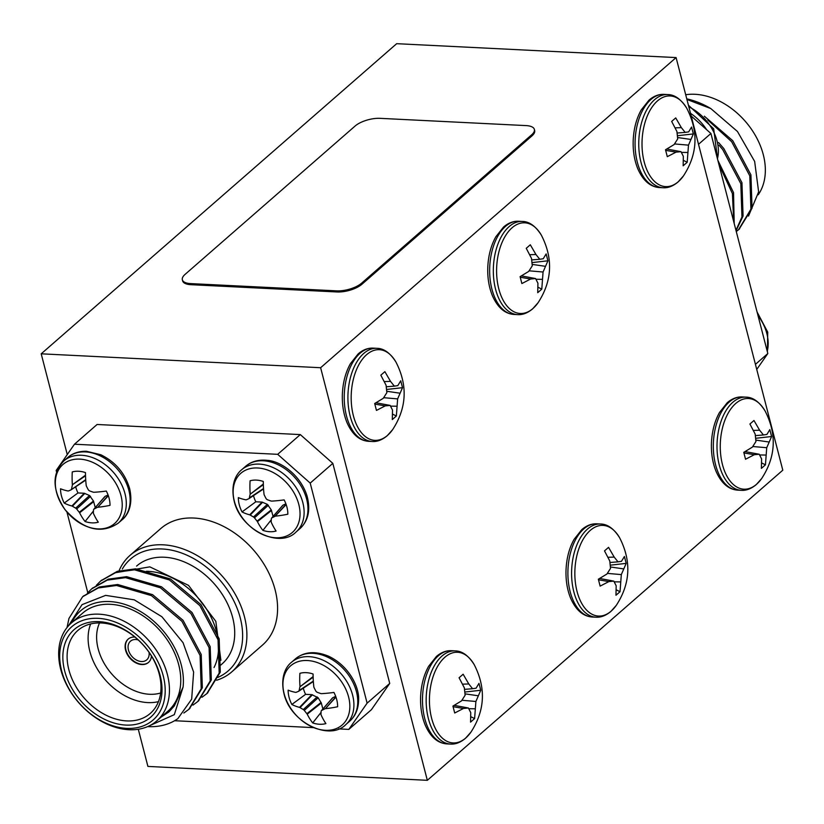 <?xml version="1.0" encoding="UTF-8"?>
<svg xmlns="http://www.w3.org/2000/svg" width="824" height="824" viewBox="0 0 824 824"><rect width="100%" height="100%" fill="white"/><g stroke="black" fill="none" stroke-linecap="round" stroke-linejoin="round"><path stroke-width="1.24" d="M138.195 639.939A12.37 8.92 -131.1 0 0 130.48 641.196A12.37 8.92 -131.1 0 0 129.77 653.329A12.37 8.92 -131.1 0 0 141.46 661.528A12.37 8.92 -131.1 0 0 146.744 659.849A12.37 8.92 -131.1 0 0 149.041 652.371M128.286 639.012A15.471 11.145 -131.1 0 0 127.627 654.163A15.471 11.145 -131.1 0 0 142.171 664.278A15.471 11.145 -131.1 0 0 148.619 662.321M67.053 627.507L68.959 618.433L82.637 596.72L98.262 587.955L116.555 585.483L151.441 595.628L181.939 621.296L200.088 655.451L201.221 688.761L188.799 709.371L183.845 713.018M87.385 593.136L91.619 588.892L107.244 580.127L125.536 577.655L160.412 587.79L190.921 613.468L209.069 647.623L210.202 680.933L197.77 701.543L192.97 705.097M96.356 585.298L100.59 581.064L116.215 572.289L134.508 569.817L169.394 579.962L199.892 605.64L218.041 639.784L219.174 673.095L206.742 693.715L201.952 697.269M83.193 596.257L99.374 586.976L117.678 584.504L152.564 594.65L183.062 620.317L201.21 654.472L202.344 687.783L189.355 708.877M92.164 588.418L108.356 579.148L126.649 576.676L161.535 586.812L192.043 612.49L210.192 646.644L211.325 679.954L198.327 701.049M101.146 580.59L117.338 571.31L135.63 568.838L170.517 578.984L201.015 604.661L219.163 638.806L220.296 672.116L207.308 693.211M68.485 625.818L82.04 604.651L105.637 595.371L134.271 599.831L161.916 616.764L183.041 642.679L193.63 672.085L191.673 699.154L177.819 718.672A77.332 55.744 48.9 0 1 147.661 726.603M149.247 725.872L174.307 714.666L183.072 687.092L174.297 705.962L168.868 711.946L161.226 717.004M183.072 687.092A68.052 49.049 -131.1 0 0 139.565 610.955A68.052 49.049 -131.1 0 0 71.636 622.748M156.766 720.897L168.075 711.03A64.962 46.824 -131.1 0 0 160.649 631.297A64.962 46.824 -131.1 0 0 82.657 613.128L71.348 623.006A64.962 46.824 48.9 0 1 149.34 641.165A64.962 46.824 48.9 0 1 156.766 720.897A64.962 46.824 48.9 0 1 128.987 729.714A64.962 46.824 48.9 0 1 67.62 686.691A64.962 46.824 48.9 0 1 71.348 623.006M125.815 725.079A58.154 41.921 48.9 0 1 64.396 645.449A58.154 41.921 48.9 0 1 147.105 649.559A58.154 41.921 48.9 0 1 125.815 725.079M126.669 728.375A61.872 44.589 -131.1 0 0 149.319 648.045A61.872 44.589 -131.1 0 0 61.326 643.668A61.872 44.589 -131.1 0 0 126.669 728.375M214.034 667.502A64.962 46.824 -131.1 0 0 204.239 605.681A64.962 46.824 -131.1 0 0 146.363 571.279M220.605 665.205L222.037 663.948A64.962 46.824 -131.1 0 0 214.611 584.216A64.962 46.824 -131.1 0 0 136.619 566.047L136.568 566.098M220.894 660.323L215.826 621.327L188.521 585.38L149.824 566.861L114.505 572.886M126.711 720.918A55.064 39.686 -131.1 0 0 150.256 713.44A55.064 39.686 -131.1 0 0 143.963 645.861A55.064 39.686 -131.1 0 0 77.847 630.463A55.064 39.686 -131.1 0 0 74.696 684.445A55.064 39.686 -131.1 0 0 126.711 720.918M158.445 701.636A55.064 39.686 48.9 0 1 147.723 702.584A55.064 39.686 48.9 0 1 100.899 674.372A55.064 39.686 48.9 0 1 90.661 623.943M134.889 637.065A15.471 11.145 -131.1 0 0 128.122 639.146A15.471 11.145 -131.1 0 0 127.236 654.318A15.471 11.145 -131.1 0 0 141.841 664.556A15.471 11.145 -131.1 0 0 148.454 662.465A15.471 11.145 -131.1 0 0 151.441 656.038M99.529 622.934A48.874 35.226 -131.1 0 0 107.336 668.336A48.874 35.226 -131.1 0 0 149.525 694.271A48.874 35.226 -131.1 0 0 160.639 692.994M174.297 705.962L168.992 711.843M119.243 570.311A77.332 55.744 48.9 0 1 130.099 555.314A77.332 55.744 48.9 0 1 163.162 544.819A77.332 55.744 48.9 0 1 236.231 596.04A77.332 55.744 48.9 0 1 231.791 671.869A77.332 55.744 48.9 0 1 216.65 680.233M231.791 671.869L262.485 645.079A77.332 55.744 -131.1 0 0 266.924 569.26A77.332 55.744 -131.1 0 0 193.856 518.038A77.332 55.744 -131.1 0 0 160.804 528.534L130.099 555.314M217.804 677.431A74.242 53.509 -131.1 0 0 219.338 579.468A74.242 53.509 -131.1 0 0 122.333 569.013M310.205 483.101L277.688 454.323L300.307 434.588L332.824 463.356L310.205 483.101L367.113 703.15L389.731 683.415L332.824 463.356M389.731 683.415L371.439 709.66L348.82 729.394L367.113 703.15M174.606 720.722L313.46 727.633M338.705 728.89L348.82 729.394M300.307 434.588L97.088 424.484L74.469 444.218L56.176 470.463L56.578 471.987M66.94 512.064L87.787 592.672M277.688 454.323L74.469 444.218M322.864 708.959L321.329 703.026L318.136 697.763L311.863 694.642L305.601 694.333L291.84 704.469A29.025 20.919 48.9 0 1 288.142 690.172A62.49 20.703 -11.2 0 0 295.641 692.376L296.074 692.345A62.006 5.222 -28.7 0 0 298.597 691.284L299.143 690.491L298.597 691.284M317.158 696.898L303.314 709.526L304.293 710.391L318.136 697.763M321.072 702.429L306.878 713.677L307.228 714.192L321.329 703.026M311.863 694.642L299.524 707.373L300.018 707.6L312.43 694.786M313.192 681.592L298.824 691.13M313.12 676.566L299.936 686.804L313.141 677.163M335.842 696.774L325.408 708.661A62.49 28.552 162 0 0 337.644 706.745A29.025 20.919 48.9 0 0 333.947 692.448A62.49 20.703 -11.2 0 1 321.535 693.664L320.886 693.581A62.006 32.136 9.9 0 1 316.972 692.201L315.994 691.326A62.006 37.935 64.5 0 1 314.016 687.504L313.831 686.845A62.49 31.508 90.1 0 1 313.079 673.991A29.025 20.919 48.9 0 0 299.885 673.332A62.49 39.367 -84.1 0 0 299.977 686.155M324.831 708.836A62.006 13.009 144.3 0 1 321.69 710.432L332.824 697.681L335.687 696.383M321.061 712.358L312.708 722.926A29.025 20.919 48.9 0 0 325.902 723.585A62.49 31.508 90.1 0 1 321.082 714.882L320.969 714.377A62.006 19.24 110.8 0 1 321.133 711.225M312.708 722.926A62.49 39.367 -84.1 0 1 307.228 714.192M306.878 713.677A62.006 45.732 -112.8 0 1 304.293 710.391M303.314 709.526A62.006 39.923 -175.8 0 1 300.018 707.6M299.524 707.373A62.49 28.552 162 0 1 291.84 704.469M305.601 694.333A23.834 17.18 48.9 0 1 303.314 688.164M313.326 681.077L299.143 690.491A62.006 27.027 -62.4 0 1 299.936 686.804M284.167 693.808A39.233 28.284 48.9 0 1 324.687 665.998A39.233 28.284 48.9 0 1 340.312 726.428A39.233 28.284 48.9 0 1 284.167 693.808M263.402 489.044L249.023 498.582M263.34 484.615L250.136 494.256A62.006 27.027 117.6 0 0 249.353 497.943L263.526 488.529M250.136 494.256L263.32 484.018M253.514 495.615A23.834 17.18 -131.1 0 0 255.811 501.785L242.04 511.92A29.025 20.919 -131.1 0 1 238.352 497.624A62.49 20.703 168.8 0 0 245.84 499.828L246.273 499.797A62.006 5.222 151.3 0 0 248.797 498.736M255.811 501.785L262.063 502.094L267.357 504.35L271.271 509.881L273.074 516.411M268.336 505.215L254.492 517.843L253.514 516.978L267.357 504.35M271.529 510.478L257.428 521.644L257.088 521.129L271.271 509.881M262.64 502.238L250.218 515.052L249.724 514.825L262.063 502.094M286.165 504.566L275.031 516.288L286.041 504.226M275.031 516.288A62.006 13.009 -35.7 0 1 271.889 517.884L283.023 505.133L285.897 503.835M271.343 518.677A62.006 19.24 -69.2 0 0 271.168 521.829L271.281 522.334A62.49 31.508 -89.9 0 0 276.112 531.037A29.025 20.919 -131.1 0 1 262.908 530.378A62.49 39.367 95.9 0 1 257.428 521.644M250.177 493.607A62.49 39.367 95.9 0 1 250.084 480.783A29.025 20.919 -131.1 0 1 263.278 481.443A62.49 31.508 -89.9 0 0 264.03 494.297L264.226 494.956A62.006 37.935 -115.5 0 0 266.193 498.778L267.172 499.653A62.006 32.136 -170.1 0 0 271.086 501.033L271.735 501.116A62.49 20.703 168.8 0 0 284.146 499.9A29.025 20.919 -131.1 0 1 287.844 514.197A62.49 28.552 -18 0 1 275.618 516.123M242.04 511.92A62.49 28.552 -18 0 0 249.724 514.825M250.218 515.052A62.006 39.923 4.2 0 0 253.514 516.978M254.492 517.843A62.006 45.732 67.2 0 0 257.088 521.129M271.261 519.81L262.908 530.378M234.377 501.26A39.233 28.284 -131.1 0 0 290.512 533.88A39.233 28.284 -131.1 0 0 274.886 473.45A39.233 28.284 -131.1 0 0 234.377 501.26M108.222 495.389L97.799 507.275A62.49 28.552 162 0 0 110.025 505.349A29.025 20.919 48.9 0 0 106.327 491.063A62.49 20.703 -11.2 0 1 93.926 492.278L93.266 492.186A62.006 32.136 9.9 0 1 89.363 490.805L88.374 489.93A62.006 37.935 64.5 0 1 86.407 486.119L86.211 485.46A62.49 31.508 90.1 0 1 85.469 472.595A29.025 20.919 48.9 0 0 72.265 471.936A62.49 39.367 -84.1 0 0 72.368 484.769L85.521 475.767M97.211 507.44A62.006 13.009 144.3 0 1 94.08 509.047L105.215 496.285L108.078 494.987M93.452 510.962L85.088 521.53A29.025 20.919 48.9 0 0 98.293 522.189A62.49 31.508 90.1 0 1 93.462 513.496L93.359 512.981A62.006 19.24 110.8 0 1 93.524 509.84M95.254 507.563L93.462 501.033L89.538 495.502L84.254 493.257L77.992 492.937A23.834 17.18 48.9 0 1 75.705 486.768M84.254 493.257L71.904 505.988L72.409 506.204L84.82 493.401M89.538 495.502L75.695 508.13L76.684 508.995L90.527 496.367M93.462 501.033L79.269 512.281L79.619 512.806L93.72 501.631M85.706 479.681L70.977 489.889A62.006 5.222 -28.7 0 1 68.454 490.95L68.031 490.991A62.49 20.703 -11.2 0 1 60.533 488.776A29.025 20.919 48.9 0 0 64.231 503.073L77.992 492.937M85.583 480.196L71.214 489.734M72.316 485.408A62.006 27.027 -62.4 0 0 71.534 489.096L70.977 489.889M85.088 521.53A62.49 39.367 -84.1 0 1 79.619 512.806M79.269 512.281A62.006 45.732 -112.8 0 1 76.684 508.995M75.695 508.13A62.006 39.923 -175.8 0 1 72.409 506.204M71.904 505.988A62.49 28.552 162 0 1 64.231 503.073M120.994 495.615A39.233 28.284 48.9 0 1 80.484 523.425A39.233 28.284 48.9 0 1 64.849 463.006A39.233 28.284 48.9 0 1 120.994 495.615M739.066 229.268L752.054 208.173L750.921 174.863L732.773 140.708L704.345 116.205M736.069 230.772L743.073 216.001L741.95 182.701L723.802 148.547L718.59 142.562M734.194 223.5L733.535 192.62L717.848 160.299M748.511 216.063L758.636 191.91L754.65 161.422L737.459 131.49L710.782 108.541L686.928 99.467M736.275 231.565L738.489 229.772L750.932 209.152L749.799 175.842L731.65 141.687L707.775 120.005M735.956 230.339L741.961 216.98L740.827 183.68L722.679 149.525L718.971 145.178M733.71 221.635L732.412 193.578L718.889 164.347M710.782 108.541A77.332 55.744 -131.1 0 0 686.763 98.849M758.235 194.763A64.962 46.824 -131.1 0 0 753.517 132.386A64.962 46.824 -131.1 0 0 695.013 94.286A64.962 46.824 -131.1 0 0 685.702 94.739M755.433 364.352L767.824 353.537L756.741 369.44M691.223 116.06L710.916 133.488L767.824 353.537M710.916 133.488L698.525 144.293M534.374 129.409L534.663 130.511A18.561 7.344 165.5 0 1 531.933 135.919L531.645 134.817A18.561 7.344 -14.5 0 0 534.374 129.409A18.561 7.344 -14.5 0 0 526.103 125.598L380.039 118.337A18.561 7.344 -14.5 0 0 355.103 126.031L185.081 274.382A18.561 7.344 -14.5 0 0 182.351 279.789A18.561 7.344 -14.5 0 0 190.622 283.6L190.911 284.692A18.561 7.344 165.5 0 1 182.629 280.881L182.351 279.789M336.975 291.964L336.686 290.862A18.561 7.344 -14.5 0 0 361.623 283.157L361.911 284.259A18.561 7.344 165.5 0 1 336.975 291.964L190.911 284.692M336.686 290.862L190.622 283.6M531.645 134.817L361.623 283.157M531.933 135.919L361.911 284.259M138.298 729.261L147.908 766.423L427.326 780.318L782.8 470.185L676.092 57.577L396.674 43.682L41.2 353.815L67.259 454.56M41.2 353.815L320.629 367.72L676.092 57.577M686.814 108.366C698.731 131.644 697.609 154.17 683.446 175.924A45.392 25.843 -87.2 0 1 683.446 175.934A45.392 25.843 -87.2 0 1 678.358 181.651A45.392 25.843 -87.2 0 1 645.532 166.376A45.392 25.843 -87.2 0 1 652.443 106.564A45.392 25.843 -87.2 0 1 686.814 108.366A45.392 25.843 -87.2 0 1 686.825 108.366C681.077 99.22 674.691 94.616 667.687 94.564L664 94.379A46.649 26.553 -87.2 0 0 635.16 139.668A46.649 26.553 -87.2 0 0 659.375 187.563C650.26 186.873 643.101 180.672 637.879 168.961C634.367 160.402 632.801 150.771 633.213 140.07C633.78 128.585 636.447 118.553 641.216 109.963L648.982 100.157C653.741 96.058 658.747 94.132 664 94.379M671.673 121.437L675.721 117.904L681.366 127.648L685.187 132.396L688.668 131.861L691.573 127.04L693.355 133.931L688.483 145.148L687.195 162.266L683.148 165.799L683.343 156.354L680.995 151.678L676.041 152.141L667.296 156.673L665.514 149.772L674.094 144.581L677.699 138.926L676.926 131.521L671.673 121.437M687.195 162.266L683.467 160.402M687.793 152.471L681.396 152.388M688.483 145.148L674.526 143.942M690.625 139.421L677.606 137.526M693.355 133.931L677.452 135.723M685.187 132.396L677.143 133.035M681.366 127.648L675.186 127.833M676.041 152.141L665.679 150.359M680.995 151.678L666.843 149.031M761.695 478.497C775.858 456.743 776.991 434.227 765.074 410.939C759.326 401.793 752.951 397.189 745.936 397.137A46.649 26.553 -87.2 0 0 717.096 442.406A46.649 26.553 -87.2 0 0 741.301 490.321C746.235 490.682 751.22 488.776 756.257 484.605L761.716 478.487A45.392 25.843 -87.2 0 1 761.695 478.507A45.392 25.843 -87.2 0 1 756.607 484.224A45.392 25.843 -87.2 0 1 723.781 468.959A45.392 25.843 -87.2 0 1 730.692 409.147A45.392 25.843 -87.2 0 1 765.074 410.939A45.392 25.843 -87.2 0 1 765.074 410.949M749.922 424.02L753.97 420.487L759.625 430.221L763.436 434.969L766.928 434.433L769.822 429.613L771.604 436.514L766.732 447.72L765.444 464.839L761.397 468.372L761.603 458.927L759.244 454.251L754.3 454.714L745.545 459.246L743.763 452.345L752.343 447.154L755.948 441.51L755.175 434.104L749.922 424.02M765.444 464.839L761.716 462.975M766.042 455.054L759.646 454.961M766.732 447.72L752.776 446.515M768.874 441.994L755.855 440.098M771.604 436.514L755.701 438.296M763.436 434.969L755.392 435.618M759.625 430.221L753.435 430.406M754.3 454.714L743.928 452.932M759.244 454.251L745.092 451.603M522.262 221.44A46.649 26.553 -87.2 0 0 493.422 266.708A46.649 26.553 -87.2 0 0 517.627 314.624C522.56 314.984 527.545 313.079 532.592 308.897L538.041 302.779A45.392 25.843 -87.2 0 1 538.021 302.81A45.392 25.843 -87.2 0 1 532.943 308.516A45.392 25.843 -87.2 0 1 500.117 293.251A45.392 25.843 -87.2 0 1 507.018 233.439A45.392 25.843 -87.2 0 1 541.399 235.242L541.399 235.242C535.651 226.095 529.276 221.491 522.262 221.44L518.584 221.254C513.331 221.007 508.326 222.933 503.557 227.033L495.801 236.838C491.032 245.428 488.364 255.461 487.798 266.945C487.386 277.647 488.941 287.277 492.464 295.837C497.675 307.548 504.844 313.748 513.949 314.438A46.649 26.553 -87.2 0 1 489.744 266.543A46.649 26.553 -87.2 0 1 518.564 221.254M526.248 248.312L530.306 244.78L535.95 254.523L539.771 259.272L543.253 258.736L546.147 253.916L547.929 260.806L543.067 272.013L541.78 289.142L537.722 292.674L537.928 283.219L535.579 278.553L530.625 279.017L521.88 283.549L520.088 276.648L528.668 271.457L532.283 265.802L531.511 258.396L526.248 248.312M541.78 289.142L538.051 287.267M542.367 279.346L535.981 279.264M543.067 272.013L529.111 270.818M545.21 266.296L532.18 264.391M547.929 260.806L532.026 262.599M539.771 259.272L531.717 259.91M535.95 254.523L529.77 254.709M530.625 279.017L520.253 277.224M535.579 278.553L521.417 275.906M616.301 605.352A45.392 25.843 -87.2 0 1 616.27 605.383A45.392 25.843 -87.2 0 1 611.192 611.099A45.392 25.843 -87.2 0 1 578.366 595.834A45.392 25.843 -87.2 0 1 585.277 536.012A45.392 25.843 -87.2 0 1 619.648 537.814L619.648 537.814C613.911 528.668 607.525 524.064 600.511 524.013L596.834 523.827A46.649 26.553 -87.2 0 0 567.994 569.126A46.649 26.553 -87.2 0 0 592.199 617.011C583.093 616.321 575.935 610.12 570.713 598.409C567.19 589.85 565.635 580.22 566.047 569.518C566.613 558.033 569.281 548.001 574.05 539.411L581.806 529.605C586.575 525.506 591.581 523.58 596.834 523.827M604.507 550.885L608.555 547.352L614.199 557.096L618.021 561.844L621.502 561.309L624.407 556.488L626.189 563.379L621.317 574.596L620.029 591.714L615.971 595.247L616.177 585.802L613.829 581.126L608.874 581.59L600.13 586.121L598.348 579.221L606.917 574.029L610.533 568.375L609.76 560.979L604.507 550.885M620.029 591.714L616.301 589.85M620.616 581.919L614.23 581.837M621.317 574.596L607.36 573.391M623.459 568.869L610.44 566.974M626.189 563.379L610.275 565.171M618.021 561.844L609.976 562.493M614.199 557.096L608.019 557.281M608.874 581.59L598.512 579.808M613.829 581.126L599.676 578.479M474.233 664.69C486.15 687.968 485.027 710.494 470.864 732.248A45.392 25.843 -87.2 0 1 470.854 732.258A45.392 25.843 -87.2 0 1 465.776 737.974A45.392 25.843 -87.2 0 1 432.95 722.699A45.392 25.843 -87.2 0 1 439.851 662.887A45.392 25.843 -87.2 0 1 474.233 664.69L474.233 664.69C468.485 655.544 462.109 650.939 455.095 650.888L451.418 650.702A46.649 26.553 -87.2 0 0 422.578 695.992A46.649 26.553 -87.2 0 0 446.783 743.887C437.678 743.197 430.509 736.996 425.297 725.285C421.775 716.726 420.219 707.095 420.621 696.393C421.198 684.909 423.866 674.877 428.635 666.286L436.39 656.481C441.159 652.381 446.165 650.455 451.418 650.702M459.081 677.761L463.139 674.228L468.784 683.971L472.595 688.72L476.087 688.184L478.981 683.364L480.763 690.255L475.891 701.471L474.603 718.59L470.556 722.123L470.762 712.678L468.413 708.001L463.459 708.465L454.704 712.997L452.922 706.096L461.502 700.905L465.117 695.25L464.345 687.844L459.081 677.761M474.603 718.59L470.885 716.726M475.201 708.794L468.804 708.712M475.891 701.471L461.945 700.266M478.044 695.744L465.014 693.849M480.763 690.255L464.86 692.047M472.595 688.72L464.551 689.358M468.784 683.971L462.604 684.157M463.459 708.465L453.087 706.683M468.413 708.001L454.251 705.354M320.629 367.72L427.326 780.318M376.846 348.315A46.649 26.553 -87.2 0 0 348.006 393.584A46.649 26.553 -87.2 0 0 372.211 441.499C377.145 441.86 382.13 439.944 387.167 435.772L392.626 429.654A45.392 25.843 -87.2 0 1 392.605 429.685A45.392 25.843 -87.2 0 1 387.517 435.391A45.392 25.843 -87.2 0 1 354.701 420.127A45.392 25.843 -87.2 0 1 361.602 360.315A45.392 25.843 -87.2 0 1 395.983 362.117L395.983 362.117C390.236 352.971 383.86 348.367 376.846 348.315L373.169 348.13A46.649 26.553 -87.2 0 0 344.329 393.419A46.649 26.553 -87.2 0 0 368.534 441.314C359.418 440.624 352.26 434.423 347.048 422.712C343.526 414.153 341.97 404.522 342.372 393.81C342.949 382.336 345.617 372.293 350.385 363.714L358.141 353.908C362.9 349.809 367.916 347.882 373.169 348.13M380.832 375.188L384.88 371.655L390.535 381.399L394.346 386.147L397.838 385.611L400.732 380.791L402.514 387.682L397.642 398.888L396.354 416.017L392.306 419.55L392.512 410.094L390.154 405.418L385.21 405.892L376.455 410.414L374.673 403.523L383.253 398.332L386.858 392.677L386.085 385.272L380.832 375.188M396.354 416.017L392.626 414.142M396.952 406.222L390.555 406.139M397.642 398.888L383.696 397.693M399.784 393.172L386.765 391.266M402.514 387.682L386.611 389.474M394.346 386.147L386.302 386.786M390.535 381.399L384.344 381.584M385.21 405.892L374.838 404.1M390.154 405.418L376.002 402.781M325.408 708.661L335.955 697.114M291.5 662.28A41.324 29.788 48.9 0 1 341.115 673.836A41.324 29.788 48.9 0 1 345.843 724.564C329.518 741.518 290.172 722.452 283.909 693.365C279.985 675.608 286.886 665.813 291.5 662.28L295.353 658.922A41.324 29.788 48.9 0 1 344.968 670.479A41.324 29.788 48.9 0 1 349.685 721.206L345.843 724.564M296.043 532.016A41.324 29.788 -131.1 0 0 291.325 481.288A41.324 29.788 -131.1 0 0 241.7 469.732C237.085 473.264 230.184 483.06 234.109 500.817C240.371 529.904 279.727 548.969 296.043 532.016L299.895 528.658A41.324 29.788 -131.1 0 0 295.167 477.93A41.324 29.788 -131.1 0 0 245.552 466.374L241.7 469.732M97.799 507.275L108.346 495.729M85.511 475.17L72.368 484.769M125.001 493.71A41.324 29.788 48.9 0 1 118.234 523.168C101.249 534.467 83.502 529.956 64.983 509.623C52.128 489.847 51.758 473.604 63.891 460.884A41.324 29.788 48.9 0 1 98.365 460.235A41.324 29.788 48.9 0 1 125.001 493.71M63.891 460.884L67.733 457.526A41.324 29.788 48.9 0 1 102.207 456.877A41.324 29.788 48.9 0 1 128.843 490.352A41.324 29.788 48.9 0 1 122.076 519.81L118.234 523.168M758.018 315.644A41.324 29.788 48.9 0 1 767.237 351.261M717.436 158.713A41.324 29.788 -131.1 0 0 688.823 106.811M706.652 129.718A41.324 29.788 -131.1 0 0 690.512 113.341M659.365 187.563L663.052 187.748A46.649 26.553 -87.2 0 1 638.847 139.833A46.649 26.553 -87.2 0 1 667.687 94.564M741.301 490.321L737.624 490.136A46.649 26.553 -87.2 0 1 713.419 442.251A46.649 26.553 -87.2 0 1 742.239 396.952M592.199 617.011L595.876 617.197A46.649 26.553 -87.2 0 1 571.681 569.281A46.649 26.553 -87.2 0 1 600.511 524.013M446.783 743.887L450.46 744.072A46.649 26.553 -87.2 0 1 426.255 696.156A46.649 26.553 -87.2 0 1 455.095 650.888M188.799 709.371L189.922 708.393M197.77 701.543L198.893 700.565M206.752 693.705L207.875 692.726M82.627 596.741L83.749 595.762M91.598 588.913L92.721 587.924M100.58 581.074L101.702 580.096M313.326 681.52L298.71 691.212M332.505 697.907L321.36 710.69M295.353 658.922C304.138 651.681 315.149 650.754 328.405 656.141C348.902 665.607 359.758 687.463 358.584 700.699C358.286 709.371 355.319 716.211 349.685 721.206M263.526 488.972L248.92 498.664M282.714 505.359L271.559 518.142M299.895 528.658C308.258 520.933 310.669 510.138 307.136 496.275C300.523 474.686 280.345 460.966 267.079 460.338C258.437 459.452 251.258 461.461 245.552 466.374M104.895 496.512L93.751 509.294M85.717 480.124L71.101 489.827M67.733 457.526C72.759 453.179 79.011 451.099 86.499 451.284L100.796 454.745C115.432 461.904 125.052 473.233 129.667 488.714C133.601 506.472 126.7 516.277 122.076 519.81M739.633 228.784L738.51 229.762M757.06 311.936L767.731 332.134L767.422 352.013M717.632 159.465L713.687 128.791L688.421 105.235M683.457 175.903L678.008 182.022C672.971 186.203 667.976 188.109 663.052 187.748M737.624 490.136C728.509 489.446 721.35 483.245 716.138 471.534C712.616 462.975 711.061 453.344 711.462 442.642C712.039 431.158 714.707 421.126 719.465 412.536L727.231 402.73C731.99 398.631 737.006 396.704 742.259 396.952L745.936 397.137M517.627 314.624L513.949 314.438M541.399 235.242C553.316 258.52 552.193 281.046 538.031 302.799M619.648 537.814C631.565 561.103 630.442 583.619 616.28 605.372L610.841 611.48C605.794 615.652 600.809 617.557 595.876 617.197M470.875 732.227L465.426 738.356C460.379 742.527 455.394 744.433 450.46 744.072M372.211 441.499L368.534 441.314M395.983 362.117C407.901 385.395 406.778 407.921 392.605 429.675"/></g></svg>
